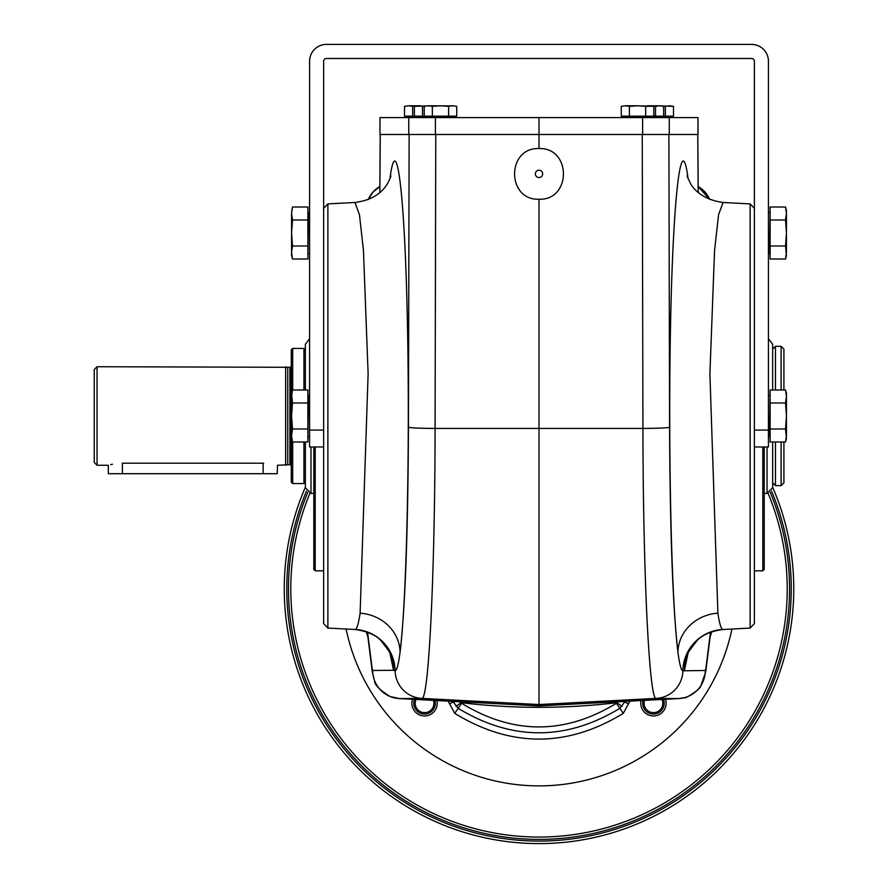 <?xml version="1.0" encoding="UTF-8"?>
<svg xmlns="http://www.w3.org/2000/svg" width="888" height="888" viewBox="0 0 888 888"><rect width="100%" height="100%" fill="white"/><g stroke="black" fill="none" stroke-linecap="round" stroke-linejoin="round"><path stroke-width="1.33" d="M379.986 186.402A28.183 28.15 -136.5 0 0 368.22 199.556L373.049 192.041L379.986 186.413M698.024 186.402A28.183 28.15 -43.5 0 1 709.801 199.556L704.961 192.041L698.024 186.413L709.801 199.556M711.599 631.745A28.183 28.15 43.5 0 1 710.178 636.563L711.599 631.745M367.832 636.541L366.422 631.745A28.183 28.15 136.5 0 0 367.843 636.563M698.001 134.488L698.001 117.593L698.035 134.488L539.005 134.488L539.005 148.562C506.46 147.33 506.46 200.455 539.005 199.234C571.55 200.455 571.55 147.33 539.005 148.562M539.005 199.234L539.005 705.905L678.698 698.579A28.15 28.116 -89.5 0 0 705.338 670.473L682.872 670.817C681.163 670.54 679.52 664.302 677.933 652.092A42.224 38.95 172.8 0 1 717.893 613.186C719.469 623.598 721.112 629.026 722.821 629.481L723.054 629.503C703.252 632.045 696.902 640.947 697.18 640.392L688.91 651.315A42.224 41.947 -153.3 0 0 684.47 670.296L688.1 653.057M722.821 629.481A42.224 42.169 105.9 0 0 682.872 670.817A28.15 28.116 -89.5 0 1 656.243 698.39C649.317 701.576 643.09 574.925 642.934 428.438L435.087 428.438C434.931 575.446 428.682 701.553 421.778 698.39L539.005 704.539L656.243 698.39L678.698 698.579L539.005 705.905L399.311 698.579L421.778 698.39A28.15 28.116 89.5 0 1 395.149 670.817L393.551 670.296A42.224 41.947 -26.7 0 0 389.099 651.315L390.809 655.178M539.005 134.488L435.398 134.488L435.398 117.593L539.005 117.593L539.005 134.488M697.757 134.488L698.168 192.463M710.2 636.385A28.15 28.116 -93 0 0 711.543 631.768L710.178 636.541M710.345 635.064L710.222 636.208A28.15 25.974 -172.8 0 0 710.411 632.678L705.905 668.32A28.15 25.974 -172.8 0 1 705.716 671.85L700.754 686.013C700.033 690.043 682.961 699.988 684.737 697.602L678.698 698.579M366.478 631.768A28.15 28.116 93 0 0 367.821 636.385M367.543 632.156L367.61 632.678A28.15 25.974 172.8 0 0 367.787 636.208L372.294 671.85L374.536 680.852C374.558 684.914 379.775 690.154 390.198 696.558L399.311 698.579L539.005 705.905M367.61 632.678L372.116 668.32A28.15 25.974 172.8 0 0 372.294 671.85M372.116 668.32L372.683 670.473A28.15 28.116 89.5 0 0 399.323 698.579M360.128 613.186A42.224 38.95 -172.8 0 1 400.077 652.092C398.501 664.302 396.858 670.54 395.149 670.817A42.224 42.169 -105.9 0 0 355.189 629.481C356.898 629.026 358.552 623.598 360.128 613.186L368.12 373.859L363.458 250.516L359.462 214.73L354.945 202.486C385.969 198.579 389.81 177.478 390.986 175.979M379.853 192.463L380.264 134.488M754.367 208.336L750.149 203.896L750.149 628.082L723.054 629.503M750.149 203.896L723.076 202.486L718.559 214.718L714.563 250.505L709.9 373.826L717.893 613.186M323.654 446.953L309.579 446.953L309.579 430.07L323.654 430.07L323.654 623.642L327.872 628.082L327.872 203.896L354.945 202.486M327.872 628.082L355.189 629.481M750.149 628.082L754.367 623.642L754.367 61.294A2.819 2.819 0 0 0 751.548 58.475L326.473 58.475A2.819 2.819 0 0 0 323.654 61.294L323.654 430.07M754.367 570.817L762.803 570.817L762.803 446.953M762.803 570.817L764.213 569.408L764.213 446.953M313.808 446.953L313.808 569.408L315.207 570.817L323.654 570.817M315.207 446.953L315.207 570.817M539.005 177.556A3.663 3.663 0 0 1 535.841 172.061A3.663 3.663 0 0 1 542.18 172.061A3.663 3.663 0 0 1 539.005 177.556M435.398 134.488L379.975 134.488L379.975 117.593L435.398 117.593M698.001 117.593L539.005 117.593M652.98 106.149L645.665 106.349L645.665 116.184L673.493 116.184L673.493 106.349L669.43 105.772L665.367 106.349L665.367 116.184M645.665 106.349L637.54 105.772L653.79 106.349L653.79 116.184M629.414 106.349L625.352 105.772L637.54 105.772L629.414 106.349L629.414 116.184L645.665 116.184M625.352 105.772L621.278 106.349L625.352 105.772L621.278 106.349L621.278 116.184L629.414 116.184M663.647 116.184L663.647 106.349L661.46 105.772L663.647 106.349L659.584 105.772L655.51 106.349L655.51 116.184M655.51 106.349L652.514 106.016M659.584 105.772L647.385 105.772M415.639 106.016L412.654 106.349L412.654 116.184L404.517 116.184L404.517 106.349L408.591 105.772L404.517 106.349M412.654 106.349L408.591 105.772L420.779 105.772M430.636 105.772L414.374 106.349L414.374 116.184L422.499 116.184L422.499 106.349L418.437 105.772L414.374 106.349M425.496 106.016L422.499 106.349M448.607 106.349L440.481 105.772L432.356 106.349L432.356 116.184L456.732 116.184L456.732 106.349L452.669 105.772L448.607 106.349L448.607 116.184M432.356 106.349L428.294 105.772L424.231 106.349L424.231 116.184L432.356 116.184M424.231 106.349L428.294 105.772L424.231 106.349M454.301 105.872L428.294 105.772M665.367 106.349L662.37 106.016M669.43 105.772L673.493 106.349L657.242 105.772M313.808 493.406L310.989 493.406L305.361 487.778L305.361 441.991M768.442 338.75L772.66 344.211L772.66 389.987M772.66 441.991L772.66 487.778L767.032 493.406L767.032 446.953M305.361 389.987L305.361 344.211L309.579 338.75M277.5 465.179L277.211 473.704L122.378 473.704L122.378 463.203C104.218 465.445 104.218 465.445 122.378 463.203L263.692 463.203C281.851 465.445 281.851 465.445 263.692 463.203M303.951 441.991L303.951 483.549L292.685 483.549L291.286 482.14L291.286 349.839L292.685 348.429L292.685 389.987M292.685 483.549L292.685 441.991M305.361 349.839L303.951 348.429L303.951 389.987M291.286 465.257L289.888 464.69L277.766 465.257M291.153 465.257L291.153 366.722L289.888 367.288L289.888 464.69M289.888 367.288L97.047 366.722L97.047 465.257L108.303 465.257L108.303 473.704L122.378 473.704M285.647 366.722L285.647 465.257M110.7 464.624L112.421 464.235M287.756 367.288L287.756 464.69M97.047 366.722L94.228 369.541L94.228 462.437L97.047 465.257M781.107 389.987L781.107 346.32L783.915 349.128L783.915 389.987M783.915 441.991L783.915 482.85L781.107 485.658L775.479 485.658L775.479 441.991M781.107 441.991L781.107 485.658M781.107 346.32L775.479 346.32L775.479 389.987M772.66 349.128L775.479 346.32M307.892 402.986L307.892 389.987L292.496 389.987L291.564 396.492L291.564 438.506L292.496 441.991L291.564 435.497L292.496 441.991L307.892 441.991L307.892 402.986L292.496 402.986L291.564 415.995L292.496 428.993L291.564 435.497M292.496 389.987L291.564 393.473L292.496 402.986M292.496 428.993L307.892 428.993M307.892 220.013L307.892 207.004L292.496 207.004L291.564 213.509L291.564 255.533L292.496 259.019L291.564 252.514L292.496 259.019L307.892 259.019L307.892 220.013L292.496 220.013L291.564 233.011L292.496 246.009L291.564 252.514M292.174 208.303L291.564 213.509L292.496 220.013M292.496 246.009L307.892 246.009M786.291 255.111L785.525 259.019L786.457 255.533L785.525 246.009L786.457 233.011L785.525 220.013L786.457 213.509L785.525 207.004L770.129 207.004L770.129 259.019L785.525 259.019L786.457 252.514L786.457 210.489L785.525 207.004L786.291 210.911M785.525 220.013L770.129 220.013M785.525 246.009L770.129 246.009M786.457 435.497L785.525 441.991L786.457 438.506L785.525 428.993L786.457 415.995L785.525 402.986L786.457 396.492L785.525 389.987L770.129 389.987L770.129 441.991L785.525 441.991L786.457 435.497L786.457 393.473L785.525 389.987L786.291 393.884M785.525 402.986L770.129 402.986M785.525 428.993L770.129 428.993M309.579 430.07L309.579 61.294A16.894 16.894 0 0 1 326.473 44.4L751.548 44.4A16.894 16.894 0 0 1 768.442 61.294L768.442 446.953L754.367 446.953M436.918 700.554A12.665 12.665 0 0 1 424.553 715.961A12.665 12.665 0 0 1 412.543 699.278M665.478 699.278A12.665 12.665 0 0 1 652.092 715.883A12.665 12.665 0 0 1 641.103 700.554M629.881 701.143L623.276 713.375C567.099 747.663 510.922 747.663 454.745 713.375L448.14 701.143M731.923 629.037A197.058 197.058 0 0 1 346.098 629.037M459.906 701.764L461.582 703.274C513.098 734.809 564.724 734.809 616.439 703.274L618.115 701.764M625.196 701.387L619.857 708.324C565.956 740.936 512.065 740.936 458.164 708.324L452.825 701.387M621.955 706.437L617.005 702.674A656.731 656.731 0 0 1 461.016 702.674L456.055 706.426M307.77 492.396A250.538 250.538 0 0 0 539.005 839.382A250.538 250.538 0 0 0 770.251 492.396M305.361 487.29A254.767 254.767 0 0 0 539.005 843.6A254.767 254.767 0 0 0 772.66 487.29M663.491 699.378A10.767 10.767 0 0 1 655.455 713.874A10.767 10.767 0 0 1 643.09 700.454M644.577 700.366A9.357 9.357 0 0 0 655.422 712.442A9.357 9.357 0 0 0 662.004 699.455M434.931 700.454A10.767 10.767 0 0 1 425.985 713.963A10.767 10.767 0 0 1 414.53 699.378M416.017 699.455A9.357 9.357 0 0 0 426.029 712.531A9.357 9.357 0 0 0 433.444 700.366M705.338 670.473L705.905 668.32M389.921 178.921C396.525 126.94 404.684 192.518 407.337 319.047C410.101 444.833 406.704 600.688 400.077 652.092C405.161 608.213 407.958 533.255 408.447 427.206L409.124 134.488M642.257 134.488L642.934 428.438A28.15 1.243 -0.1 0 0 669.574 427.206L668.897 134.488M669.574 427.206C670.063 533.255 672.849 608.213 677.933 652.092C671.317 600.688 667.92 444.833 670.673 319.047C673.337 192.518 681.485 126.94 688.1 178.921M372.683 670.473L393.551 670.296L389.921 653.057M408.447 427.206A28.15 1.243 0.1 0 0 435.087 428.438L435.764 134.488M408.758 134.488L408.758 117.593M669.263 134.488L669.263 117.593M642.623 134.488L642.623 117.593M625.008 116.461L625.008 117.316L669.774 117.316L669.774 116.461L624.73 116.184M408.247 116.461L408.247 117.316L453.013 117.316L453.013 116.461L407.969 116.184M310.989 446.953L310.989 493.406M263.137 473.704L263.137 463.203M309.579 436.263L309.301 395.438L308.169 395.438L307.892 436.818M309.579 253.28L309.301 212.465L308.169 212.465L307.892 253.846M768.442 212.743L768.719 253.557L769.841 253.557L770.129 212.177M768.442 395.726L768.719 436.541L769.841 436.541L770.129 395.16M768.442 430.07L754.367 430.07M449.639 703.895L453.124 701.953L455.877 701.553M461.582 703.274L454.745 713.375M616.439 703.274L623.276 713.375M622.133 701.553L624.897 701.953L628.382 703.895M771.55 491.131A252.225 252.225 0 0 1 539.005 841.069A252.225 252.225 0 0 1 306.471 491.131M309.912 493.306A248.218 248.218 0 0 0 539.005 837.051A248.218 248.218 0 0 0 768.098 493.306M698.234 192.518L697.79 134.488M710.222 636.208L705.716 671.85M367.676 635.064L367.787 636.208M380.219 134.488L379.786 192.507M354.956 629.503C374.769 632.045 381.107 640.947 380.83 640.392L389.099 651.315M687.201 655.178L688.91 651.315M687.023 175.979L690.476 183.461C690.82 184.005 697.746 198.979 723.076 202.486M323.654 208.336L327.872 203.896M379.975 117.593L379.975 134.488M649.783 117.593L650.349 116.184M659.64 117.593L660.195 116.184M418.381 117.593L417.815 116.184M428.238 117.593L427.672 116.184M767.032 493.406L764.213 493.406M303.951 348.429L292.685 348.429M305.361 482.14L303.951 483.549M772.66 482.85L775.479 485.658M309.301 436.541L308.169 436.541M309.301 253.557L308.169 253.557M768.719 212.465L769.841 212.465M768.719 395.438L769.841 395.438"/></g></svg>

